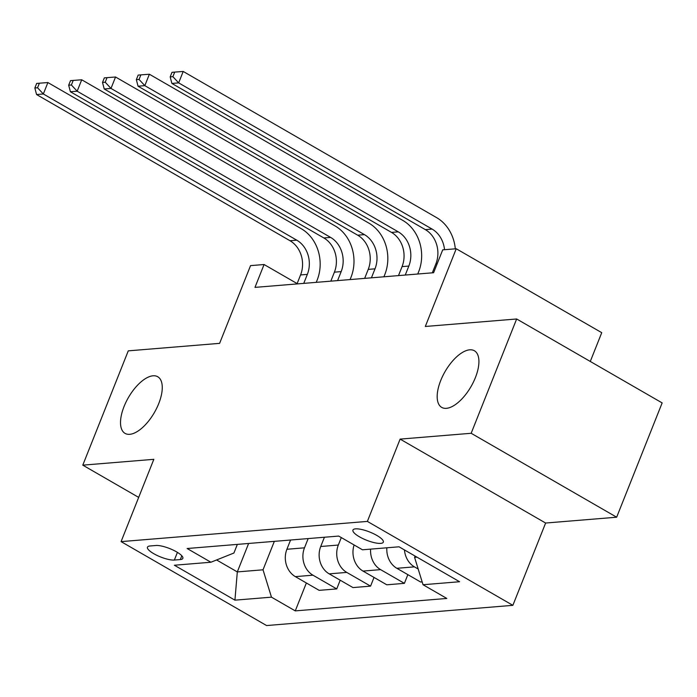 <?xml version="1.0" encoding="UTF-8"?>
<svg xmlns="http://www.w3.org/2000/svg" width="697" height="697" viewBox="0 0 697 697"><rect width="100%" height="100%" fill="white"/><g stroke="black" fill="none" stroke-linecap="round" stroke-linejoin="round"><path stroke-width="1.05" d="M440.731 380.492A32.698 14.994 120 0 1 474.387 350.757A32.698 14.994 120 0 1 475.371 377.652A32.698 14.994 120 0 1 441.715 407.397A32.698 14.994 120 0 1 440.731 380.492M124.066 406.482A32.698 14.994 120 0 1 157.731 376.737A32.698 14.994 120 0 1 158.716 403.641A32.698 14.994 120 0 1 125.051 433.377A32.698 14.994 120 0 1 124.066 406.482M355.548 528.857A16.345 4.391 -158.3 0 0 352.943 530.068A16.345 4.391 -158.3 0 0 362.832 538.589A16.345 4.391 -158.3 0 0 380.719 543.372A16.345 4.391 -158.3 0 0 383.324 542.161A16.345 4.391 -158.3 0 0 373.435 533.649A16.345 4.391 -158.3 0 0 355.548 528.857M590.289 361.455L601.738 332.678L456.239 248.751L442.708 249.857L433.612 272.719L254.98 287.382L264.076 264.52L250.545 265.627L219.616 343.351L128.274 350.852L82.786 465.152L138.677 497.397M616.662 517.209L662.15 402.91L516.651 318.982L471.163 433.281L400.122 439.11L367.371 521.408L512.87 605.336L545.62 523.038L616.662 517.209L471.163 433.281M367.371 521.408L121.078 541.621L266.576 625.549L512.87 605.336M174.363 560.048L180.314 559.56A15.839 4.252 -158.3 0 0 182.841 558.384A15.839 4.252 -158.3 0 0 173.265 550.133A15.839 4.252 -158.3 0 0 155.936 545.498L149.977 545.986A15.839 4.252 -158.3 0 0 147.459 547.162A15.839 4.252 -158.3 0 0 157.034 555.413A15.839 4.252 -158.3 0 0 174.363 560.048L177.413 552.372M216.584 559.961L237.311 571.915L263.022 569.806L271.473 597.163L295.267 610.886L446.829 598.453L423.035 584.731L414.584 557.365L416.989 557.164M271.473 597.163L234.933 600.161L174.372 565.232L210.912 562.235L233.922 553.017L237.355 544.383M423.035 584.731L459.576 581.734L399.015 546.797L362.475 549.794L338.69 536.071L187.127 548.513L210.912 562.235M456.239 248.751L425.309 326.475L516.651 318.982M121.078 541.621L153.828 459.323L82.786 465.152M297.131 283.583L264.076 264.52M248.629 543.46L237.311 571.915L234.933 600.161M274.339 541.351L263.022 569.806M290.579 540.018L286.903 549.271A20.431 17.312 85.3 0 0 295.354 576.628L319.148 590.35L336.738 588.913L340.197 580.209M308.17 538.572L304.493 547.825A20.431 17.312 85.3 0 0 312.944 575.182L336.738 588.913M324.41 537.248L320.733 546.492A20.431 17.312 85.3 0 0 329.184 573.858L352.978 587.58L370.569 586.133L374.028 577.43M341.295 537.579L338.324 545.045A20.431 17.312 85.3 0 0 346.775 572.411L370.569 586.133M415.098 556.075L414.584 557.365M295.267 610.886L306.366 582.98M422.164 581.899L420.639 582.021L396.846 568.299A20.431 17.312 85.3 0 1 386.852 547.798M370.612 549.131A20.431 17.312 85.3 0 0 380.606 569.632L404.399 583.354L407.858 574.659M404.399 583.354L386.809 584.8L363.015 571.078A20.431 17.312 85.3 0 1 354.111 544.967M404.46 549.942A20.431 17.312 85.3 0 0 414.436 566.861L418.183 569.013M400.122 439.11L545.62 523.038M303.761 283.374L307.342 274.383A25.545 21.633 85.3 0 0 296.774 240.177L43.336 93.982L36.566 94.539L290.004 240.735L296.774 240.177M296.992 283.932L300.573 274.94A25.545 21.633 85.3 0 0 290.004 240.735M37.56 87.77L39.372 83.204L36.671 83.422L34.85 87.996L37.56 87.77L43.336 93.982L47.884 82.551L301.322 228.747A38.318 32.454 -94.7 0 1 317.17 280.055L316.255 282.355M47.884 82.551L39.372 83.204M34.85 87.996L36.566 94.539M337.592 280.603L341.173 271.603A25.545 21.633 85.3 0 0 330.605 237.407L77.167 91.211L70.397 91.76L323.835 237.956L330.605 237.407M330.822 281.152L334.403 272.161A25.545 21.633 85.3 0 0 323.835 237.956M71.39 84.999L73.211 80.425L70.502 80.652L68.681 85.217L71.39 84.999L77.167 91.211L81.715 79.78L335.152 225.976A38.318 32.454 -94.7 0 1 351 277.275L350.086 279.575M81.715 79.78L73.211 80.425M68.681 85.217L70.397 91.76M371.423 277.824L375.003 268.833A25.545 21.633 85.3 0 0 364.435 234.628L110.997 88.432L104.228 88.989L357.674 235.185L364.435 234.628M364.653 278.382L368.234 269.382A25.545 21.633 85.3 0 0 357.674 235.185M105.221 82.22L107.042 77.646L104.332 77.872L102.511 82.446L105.221 82.22L110.997 88.432L115.545 77.001L368.983 223.197A38.318 32.454 -94.7 0 1 384.831 274.496L383.916 276.796M115.545 77.001L107.042 77.646M102.511 82.446L104.228 88.989M405.253 275.045L408.834 266.054A25.545 21.633 85.3 0 0 398.266 231.848L144.828 85.653L138.058 86.21L391.505 232.406L398.266 231.848M398.484 275.603L402.064 266.611A25.545 21.633 85.3 0 0 391.505 232.406M139.051 79.449L140.872 74.875L138.163 75.093L136.342 79.667L139.051 79.449L144.828 85.653L149.376 74.231L402.814 220.418A38.318 32.454 -94.7 0 1 418.662 271.725L417.747 274.026M149.376 74.231L140.872 74.875M136.342 79.667L138.058 86.21M432.314 272.823L435.895 263.832A25.545 21.633 85.3 0 0 425.336 229.627L171.889 83.44L178.659 82.882L172.882 76.67L174.703 72.096L171.993 72.322L170.173 76.888L172.882 76.67M444.52 249.709A25.545 21.633 85.3 0 0 432.096 229.078L178.659 82.882L183.206 71.451L436.644 217.647A38.318 32.454 -94.7 0 1 455.307 248.829M183.206 71.451L174.703 72.096M170.173 76.888L171.889 83.44M304.493 547.825L286.903 549.271M338.324 545.045L320.733 546.492M312.944 575.182L295.354 576.628M346.775 572.411L329.184 573.858M380.606 569.632L363.015 571.078M414.436 566.861L396.846 568.299M181.812 555.797L180.314 559.56M300.573 274.94L307.342 274.383M334.403 272.161L341.173 271.603M368.234 269.382L375.003 268.833M402.064 266.611L408.834 266.054M435.895 263.832L437.193 263.727M425.336 229.627L432.096 229.078"/></g></svg>
